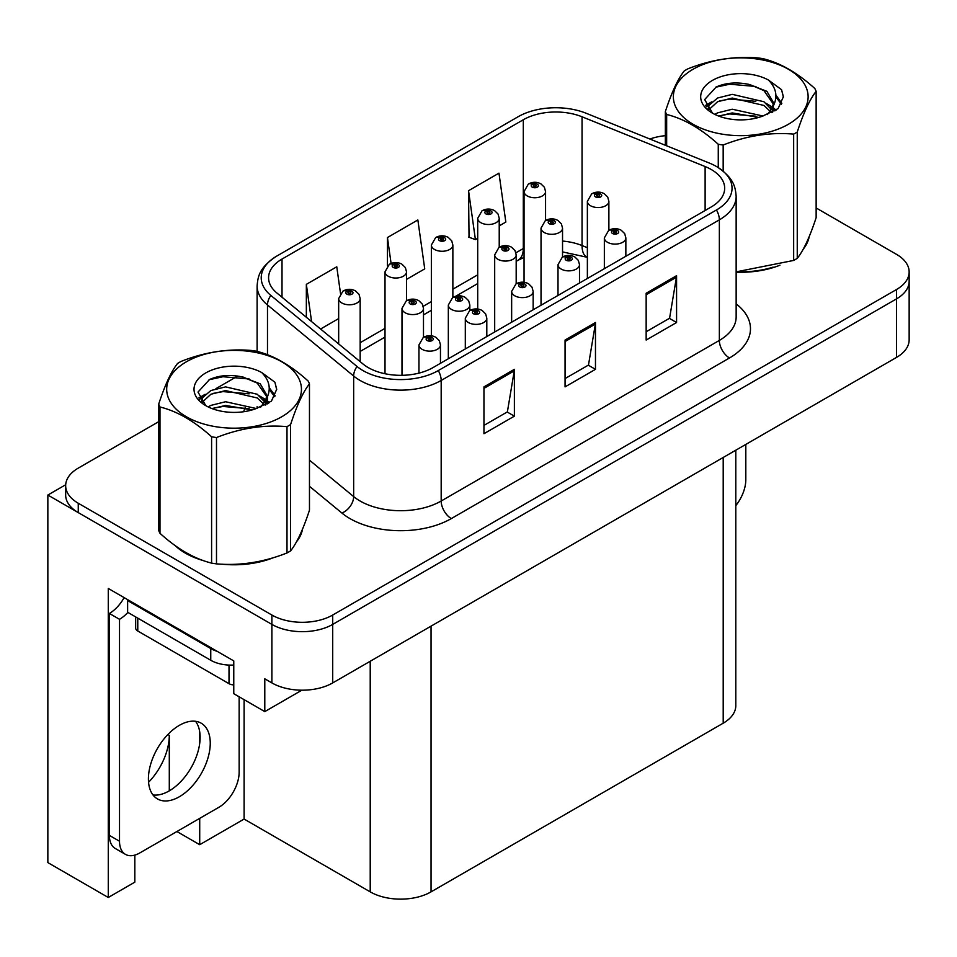 <?xml version="1.0" encoding="UTF-8"?>
<svg xmlns="http://www.w3.org/2000/svg" width="957" height="957" viewBox="0 0 957 957"><rect width="100%" height="100%" fill="white"/><g stroke="black" fill="none" stroke-linecap="round" stroke-linejoin="round"><path stroke-width="1.44" d="M134.829 855.103L134.829 882.151L108.273 897.487L108.273 588.459L233.771 660.916L233.771 693.693L264.79 711.601L264.79 678.824L271.884 682.915A43.005 24.834 0 0 0 332.713 682.915L896.553 357.392A43.005 24.834 0 0 0 909.15 339.831L909.15 281.298A43.005 24.834 0 0 1 896.553 298.859A43.005 24.834 0 0 0 909.15 281.298L909.15 271.932A43.005 24.834 0 0 0 896.553 254.383L816.142 207.956M301.874 690.188L264.79 711.601M158.683 421.69L78.259 468.117A43.005 24.834 0 0 0 65.662 485.678A43.005 24.834 0 0 0 78.259 503.238L271.884 615.028A43.005 24.834 0 0 0 332.713 615.028L332.713 624.395L896.553 298.859L332.713 624.395A43.005 24.834 0 0 1 271.884 624.395A43.005 24.834 0 0 0 332.713 624.395L332.713 682.915M108.273 897.487L47.85 862.604L47.85 495.044L271.884 624.395L78.259 512.605A43.005 24.834 0 0 1 65.662 495.044L65.662 485.678M65.698 484.744L47.85 495.044M735.801 450.197L735.801 705.632A43.005 24.834 180 0 1 723.205 723.193L431.045 891.864A43.005 24.834 180 0 1 370.215 891.864L244.107 819.06L244.107 699.663M244.107 819.06L199.714 844.696L199.714 818.355M199.714 743.35L199.714 731.83M176.901 831.525L199.714 844.696M148.562 782.276A45.876 26.485 120 0 0 169.293 735.359L167.858 734.533M169.293 790.853L169.293 735.359M175.191 545.634A68.82 39.727 0 0 0 185.419 553.158A68.82 39.727 0 0 0 203.769 560.742M711.242 169.509A45.876 26.485 180 0 1 724.676 188.242A45.876 26.485 180 0 1 711.242 206.963L433.066 367.572A45.876 26.485 180 0 1 363.05 364.031L276.884 292.986A45.876 26.485 180 0 1 268.582 277.793A45.876 26.485 180 0 1 282.016 259.06L523.3 119.757A45.876 26.485 180 0 1 582.047 116.79L705.118 166.542A45.876 26.485 180 0 1 711.242 169.509M716.458 166.506A53.245 30.744 0 0 0 709.34 163.061L586.282 113.309A53.245 30.744 0 0 0 518.084 116.754L276.812 256.057A53.245 30.744 0 0 0 276.083 256.488A53.245 30.744 0 0 0 270.843 295.426L357.009 366.471A53.245 30.744 0 0 0 438.282 370.574L716.458 209.978A53.245 30.744 0 0 0 717.188 166.937A53.245 30.744 0 0 0 716.458 166.506M483.955 386.879L483.955 433.712L514.376 416.151L514.376 369.33L483.955 386.879M483.955 425.398L507.389 411.881L514.244 370.885A11.472 6.627 -120 0 0 514.376 369.33M507.174 412L514.376 416.151M646.154 293.237L646.154 340.058L676.575 322.509L676.575 275.688L646.154 293.237M646.154 331.756L669.577 318.238L676.443 277.243A11.472 6.627 -120 0 0 676.575 275.688M669.374 318.346L676.575 322.509M565.061 340.058L565.061 386.891L595.469 369.33L595.469 322.509L565.061 340.058M565.061 378.577L588.483 365.06L595.35 324.064A11.472 6.627 -120 0 0 595.469 322.509M588.28 365.179L595.469 369.33M736.148 272.195A68.82 39.727 0 0 0 779.955 265.197M803.198 249.227A68.82 39.727 0 0 0 809.191 236.606M222.311 564.211A68.82 39.727 0 0 0 273.295 557.716M296.526 541.758A68.82 39.727 0 0 0 302.532 529.137M332.713 615.028L896.553 289.493A43.005 24.834 0 0 0 909.15 271.932M665.342 135.667A43.005 24.834 0 0 0 649.899 139.028M237.755 376.041L215.911 388.65M499.219 225.888L505.834 222.06L498.968 173.145L468.547 190.694L469.038 237.24M340.489 293.332L336.768 266.788L306.348 284.349L306.348 317.281M406.522 279.396L424.729 268.881L417.862 219.966L387.453 237.527L387.453 265.855M387.453 237.527L391.09 263.45M468.547 190.694L475.414 239.621L477.71 238.305M475.414 239.621L468.547 237.061M320.583 329.017L338.67 318.573M306.348 284.349L311.575 321.588M545.562 220.493L545.562 191.544A10.754 6.209 180 0 1 538.923 197.274A10.754 6.209 180 0 1 527.211 195.934A10.754 6.209 180 0 1 524.053 191.544L528.348 184.079A7.166 4.318 57.8 0 1 532.164 184.294A3.589 2.07 0 0 0 532.271 187.153A3.589 2.07 0 0 0 537.344 187.153A3.589 2.07 0 0 0 537.344 184.222A3.589 2.07 0 0 0 532.391 184.163L533.839 185.084A1.435 0.825 180 0 1 535.824 185.108A1.435 0.825 180 0 1 536.243 185.694A1.435 0.825 180 0 1 535.358 186.448A1.435 0.825 180 0 1 533.791 186.268L533.755 185.132L532.164 184.294M533.839 186.304L533.839 185.084M532.391 184.163A7.166 3.96 -117.9 0 0 529.042 183.684A7.166 3.96 -117.9 0 0 528.719 183.888M533.791 186.268A1.435 0.825 180 0 1 533.372 185.694A1.435 0.825 180 0 1 533.755 185.132M608.879 230.29L608.879 201.341A10.754 6.209 180 0 1 602.24 207.071A10.754 6.209 180 0 1 590.529 205.731A10.754 6.209 180 0 1 587.371 201.341L591.665 193.876A7.166 4.318 57.8 0 1 595.481 194.092A3.589 2.07 0 0 0 595.589 196.951A3.589 2.07 0 0 0 600.661 196.951A3.589 2.07 0 0 0 600.661 194.02A3.589 2.07 0 0 0 595.709 193.96L597.156 194.881A1.435 0.825 180 0 1 599.142 194.905A1.435 0.825 180 0 1 599.561 195.491A1.435 0.825 180 0 1 598.675 196.257A1.435 0.825 180 0 1 597.12 196.077A1.435 0.825 180 0 1 596.69 195.491A1.435 0.825 180 0 1 597.072 194.929L595.481 194.092M597.156 196.101L597.156 194.881M595.709 193.96A7.166 3.96 -117.9 0 0 592.359 193.481A7.166 3.96 -117.9 0 0 592.036 193.685M597.072 196.041L597.072 194.929M625.854 256.273L625.854 237.898A10.754 6.209 180 0 1 619.215 243.628A10.754 6.209 180 0 1 607.492 242.288A10.754 6.209 180 0 1 604.346 237.898L608.64 230.434A7.166 4.318 57.8 0 1 612.456 230.649A3.589 2.07 0 0 0 612.564 233.508A3.589 2.07 0 0 0 617.636 233.508A3.589 2.07 0 0 0 617.636 230.577A3.589 2.07 0 0 0 612.671 230.517L614.131 231.427A1.435 0.825 180 0 1 616.117 231.462A1.435 0.825 180 0 1 616.535 232.049A1.435 0.825 180 0 1 615.65 232.802A1.435 0.825 180 0 1 614.083 232.623A1.435 0.825 180 0 1 613.664 232.049A1.435 0.825 180 0 1 614.047 231.486L612.456 230.649M614.131 232.659L614.131 231.427M612.671 230.517A7.166 3.96 -117.9 0 0 609.322 230.039A7.166 3.96 -117.9 0 0 609.011 230.242M614.047 232.599L614.047 231.486M745.814 444.419L745.814 479.66A28.674 16.556 -60 0 1 735.801 505.631M499.219 247.253L499.219 218.304A10.754 6.209 180 0 1 492.58 224.034A10.754 6.209 180 0 1 480.857 222.694A10.754 6.209 180 0 1 477.71 218.304L481.993 210.839A7.166 4.318 57.8 0 1 485.821 211.054A3.589 2.07 0 0 0 485.929 213.913A3.589 2.07 0 0 0 491.001 213.913A3.589 2.07 0 0 0 491.001 210.983A3.589 2.07 0 0 0 486.036 210.923L487.496 211.832A1.435 0.825 180 0 1 489.47 211.868A1.435 0.825 180 0 1 489.9 212.442A1.435 0.825 180 0 1 489.015 213.208A1.435 0.825 180 0 1 487.448 213.028L487.496 211.832M486.036 210.923A7.166 3.96 -117.9 0 0 482.687 210.444A7.166 3.96 -117.9 0 0 482.376 210.648M487.4 213.004L487.4 211.892L485.821 211.054M487.448 213.028A1.435 0.825 180 0 1 487.029 212.442A1.435 0.825 180 0 1 487.4 211.892M452.864 297.424L452.864 245.064A10.754 6.209 180 0 1 446.225 250.794A10.754 6.209 180 0 1 434.514 249.454A10.754 6.209 180 0 1 431.356 245.064L435.65 237.599A7.166 4.318 57.8 0 1 439.466 237.803A3.589 2.07 0 0 0 439.574 240.674A3.589 2.07 0 0 0 444.646 240.674A3.589 2.07 0 0 0 444.646 237.743A3.589 2.07 0 0 0 439.694 237.683L441.141 238.592A1.435 0.825 180 0 1 443.127 238.616A1.435 0.825 180 0 1 443.546 239.202A1.435 0.825 180 0 1 442.66 239.968A1.435 0.825 180 0 1 441.105 239.788L441.141 238.592M439.694 237.683A7.166 3.96 -117.9 0 0 436.344 237.192A7.166 3.96 -117.9 0 0 436.021 237.396M441.057 239.764L441.057 238.652L439.466 237.803M441.105 239.788A1.435 0.825 180 0 1 440.675 239.202A1.435 0.825 180 0 1 441.057 238.652M406.522 300.773L406.522 271.824A10.754 6.209 180 0 1 399.882 277.554A10.754 6.209 180 0 1 388.159 276.202A10.754 6.209 180 0 1 385.013 271.824L389.308 264.359A7.166 4.318 57.8 0 1 393.124 264.563A3.589 2.07 0 0 0 393.231 267.434A3.589 2.07 0 0 0 398.303 267.434A3.589 2.07 0 0 0 398.303 264.503A3.589 2.07 0 0 0 393.339 264.443L394.798 265.352A1.435 0.825 180 0 1 396.784 265.376A1.435 0.825 180 0 1 397.203 265.962A1.435 0.825 180 0 1 396.318 266.728A1.435 0.825 180 0 1 394.751 266.548A1.435 0.825 180 0 1 394.332 265.962A1.435 0.825 180 0 1 394.703 265.412L393.124 264.563M394.798 266.572L394.798 265.352M393.339 264.443A7.166 3.96 -117.9 0 0 389.989 263.953A7.166 3.96 -117.9 0 0 389.678 264.156M394.703 266.525L394.703 265.412M360.167 361.65L360.167 298.572A10.754 6.209 180 0 1 353.528 304.314A10.754 6.209 180 0 1 341.816 302.962A10.754 6.209 180 0 1 338.67 298.572L342.953 291.119A7.166 4.318 57.8 0 1 346.769 291.323A3.589 2.07 0 0 0 346.889 294.182A3.589 2.07 0 0 0 351.949 294.182A3.589 2.07 0 0 0 351.949 291.263A3.589 2.07 0 0 0 346.996 291.203L348.444 292.112A1.435 0.825 180 0 1 350.429 292.136A1.435 0.825 180 0 1 350.848 292.722A1.435 0.825 180 0 1 349.963 293.488A1.435 0.825 180 0 1 348.408 293.309A1.435 0.825 180 0 1 347.989 292.722A1.435 0.825 180 0 1 348.36 292.16L346.769 291.323M348.444 293.332L348.444 292.112M346.996 291.203A7.166 3.96 -117.9 0 0 343.647 290.713A7.166 3.96 -117.9 0 0 343.324 290.916M348.36 293.285L348.36 292.16M562.537 257.05L562.537 228.101A10.754 6.209 180 0 1 555.897 233.831A10.754 6.209 180 0 1 544.174 232.491A10.754 6.209 180 0 1 541.028 228.101L545.311 220.636A7.166 4.318 57.8 0 1 549.139 220.852A3.589 2.07 0 0 0 549.246 223.711A3.589 2.07 0 0 0 554.318 223.711A3.589 2.07 0 0 0 554.318 220.78A3.589 2.07 0 0 0 549.354 220.72L550.813 221.629A1.435 0.825 180 0 1 552.799 221.665A1.435 0.825 180 0 1 553.218 222.239A1.435 0.825 180 0 1 552.333 223.005A1.435 0.825 180 0 1 550.765 222.825A1.435 0.825 180 0 1 550.347 222.239A1.435 0.825 180 0 1 550.718 221.689L549.139 220.852M550.813 222.849L550.813 221.629M549.354 220.72A7.166 3.96 -117.9 0 0 546.004 220.242A7.166 3.96 -117.9 0 0 545.693 220.445M550.718 222.802L550.718 221.689M516.182 283.81L516.182 254.861A10.754 6.209 180 0 1 509.543 260.591A10.754 6.209 180 0 1 497.831 259.251A10.754 6.209 180 0 1 494.685 254.861L498.968 247.396A7.166 4.318 57.8 0 1 502.784 247.612A3.589 2.07 0 0 0 502.892 250.471A3.589 2.07 0 0 0 507.964 250.471A3.589 2.07 0 0 0 507.964 247.54A3.589 2.07 0 0 0 503.011 247.48L504.459 248.389A1.435 0.825 180 0 1 506.444 248.413A1.435 0.825 180 0 1 506.863 248.999A1.435 0.825 180 0 1 505.978 249.765A1.435 0.825 180 0 1 504.423 249.586A1.435 0.825 180 0 1 504.004 248.999A1.435 0.825 180 0 1 504.375 248.449L502.784 247.612M504.459 249.61L504.459 248.389M503.011 247.48A7.166 3.96 -117.9 0 0 499.662 246.99A7.166 3.96 -117.9 0 0 499.339 247.193M504.375 249.562L504.375 248.449M469.839 310.57L469.839 305.032A10.754 6.209 180 0 1 463.2 310.762A10.754 6.209 180 0 1 451.477 309.422A10.754 6.209 180 0 1 448.331 305.032L452.625 297.567A7.166 4.318 57.8 0 1 456.441 297.771A3.589 2.07 0 0 0 456.549 300.642A3.589 2.07 0 0 0 461.621 300.642A3.589 2.07 0 0 0 461.621 297.711A3.589 2.07 0 0 0 456.656 297.651L458.116 298.56A1.435 0.825 180 0 1 460.102 298.584A1.435 0.825 180 0 1 460.52 299.17A1.435 0.825 180 0 1 459.635 299.936A1.435 0.825 180 0 1 458.068 299.756A1.435 0.825 180 0 1 457.649 299.17A1.435 0.825 180 0 1 458.032 298.62L456.441 297.771M458.116 299.78L458.116 298.56M456.656 297.651A7.166 3.96 -117.9 0 0 453.307 297.16A7.166 3.96 -117.9 0 0 452.996 297.364M458.032 299.732L458.032 298.62M423.484 337.331L423.484 308.369A10.754 6.209 180 0 1 416.845 314.111A10.754 6.209 180 0 1 405.134 312.76A10.754 6.209 180 0 1 401.988 308.369L406.27 300.917A7.166 4.318 57.8 0 1 410.098 301.12A3.589 2.07 0 0 0 410.206 303.979A3.589 2.07 0 0 0 415.266 303.979A3.589 2.07 0 0 0 415.266 301.06A3.589 2.07 0 0 0 410.314 301L411.761 301.91A1.435 0.825 180 0 1 413.747 301.934A1.435 0.825 180 0 1 414.166 302.52A1.435 0.825 180 0 1 413.28 303.285A1.435 0.825 180 0 1 411.725 303.106L411.761 301.91M410.314 301A7.166 3.96 -117.9 0 0 406.964 300.51A7.166 3.96 -117.9 0 0 406.641 300.713M411.677 303.082L411.677 301.957L410.098 301.12M411.725 303.106A1.435 0.825 180 0 1 411.307 302.52A1.435 0.825 180 0 1 411.677 301.957M579.499 283.033L579.499 264.658A10.754 6.209 180 0 1 572.86 270.388A10.754 6.209 180 0 1 561.149 269.049A10.754 6.209 180 0 1 558.003 264.658L562.285 257.194A7.166 4.318 57.8 0 1 566.113 257.409A3.589 2.07 0 0 0 566.221 260.268A3.589 2.07 0 0 0 571.281 260.268A3.589 2.07 0 0 0 571.281 257.337A3.589 2.07 0 0 0 566.329 257.277L567.776 258.187A1.435 0.825 180 0 1 569.762 258.211A1.435 0.825 180 0 1 570.181 258.797A1.435 0.825 180 0 1 569.295 259.562A1.435 0.825 180 0 1 567.74 259.383A1.435 0.825 180 0 1 567.322 258.797A1.435 0.825 180 0 1 567.692 258.246L566.113 257.409M567.776 259.407L567.776 258.187M566.329 257.277A7.166 3.96 -117.9 0 0 562.979 256.787A7.166 3.96 -117.9 0 0 562.656 256.99M567.692 259.359L567.692 258.246M533.157 309.781L533.157 291.418A10.754 6.209 180 0 1 526.517 297.149A10.754 6.209 180 0 1 514.794 295.809A10.754 6.209 180 0 1 511.648 291.418L515.943 283.954A7.166 4.318 57.8 0 1 519.759 284.157A3.589 2.07 0 0 0 519.866 287.028A3.589 2.07 0 0 0 524.938 287.028A3.589 2.07 0 0 0 524.938 284.097A3.589 2.07 0 0 0 519.986 284.038L521.433 284.947A1.435 0.825 180 0 1 523.419 284.971A1.435 0.825 180 0 1 523.838 285.557A1.435 0.825 180 0 1 522.953 286.322A1.435 0.825 180 0 1 521.386 286.143A1.435 0.825 180 0 1 520.967 285.557A1.435 0.825 180 0 1 521.35 285.007L519.759 284.157M521.433 286.167L521.433 284.947M519.986 284.038A7.166 3.96 -117.9 0 0 516.624 283.547A7.166 3.96 -117.9 0 0 516.313 283.75M521.35 286.119L521.35 285.007M486.802 336.541L486.802 318.167A10.754 6.209 180 0 1 480.163 323.909A10.754 6.209 180 0 1 468.452 322.557A10.754 6.209 180 0 1 465.305 318.167L469.588 310.714A7.166 4.318 57.8 0 1 473.416 310.917A3.589 2.07 0 0 0 473.524 313.788A3.589 2.07 0 0 0 478.584 313.788A3.589 2.07 0 0 0 478.584 310.858A3.589 2.07 0 0 0 473.631 310.798L475.091 311.707A1.435 0.825 180 0 1 477.065 311.731A1.435 0.825 180 0 1 477.483 312.317A1.435 0.825 180 0 1 476.598 313.083A1.435 0.825 180 0 1 475.043 312.903A1.435 0.825 180 0 1 474.624 312.317A1.435 0.825 180 0 1 474.995 311.755L473.416 310.917M475.091 312.927L475.091 311.707M473.631 310.798A7.166 3.96 -117.9 0 0 470.282 310.307A7.166 3.96 -117.9 0 0 469.959 310.511M474.995 312.879L474.995 311.755M440.459 363.301L440.459 344.927A10.754 6.209 180 0 1 433.82 350.669A10.754 6.209 180 0 1 422.097 349.317A10.754 6.209 180 0 1 418.951 344.927L423.245 337.474A7.166 4.318 57.8 0 1 427.061 337.677A3.589 2.07 0 0 0 427.169 340.536A3.589 2.07 0 0 0 432.241 340.536A3.589 2.07 0 0 0 432.241 337.618A3.589 2.07 0 0 0 427.289 337.558L428.736 338.467A1.435 0.825 180 0 1 430.722 338.491A1.435 0.825 180 0 1 431.14 339.077A1.435 0.825 180 0 1 430.255 339.843A1.435 0.825 180 0 1 428.688 339.663A1.435 0.825 180 0 1 428.269 339.077A1.435 0.825 180 0 1 428.652 338.515L427.061 337.677M428.736 339.687L428.736 338.467M427.289 337.558A7.166 3.96 -117.9 0 0 423.927 337.067A7.166 3.96 -117.9 0 0 423.616 337.271M428.652 339.639L428.652 338.515M806.823 242.049A68.103 39.321 180 0 1 806.081 243.616M773.124 267.135A68.103 39.321 180 0 1 738.409 271.836M693.095 69.251A67.385 38.902 -0 0 0 693.095 124.266A67.385 38.902 -0 0 0 788.389 124.266A67.385 38.902 -0 0 0 788.389 69.251A67.385 38.902 -0 0 0 693.095 69.251M736.148 271.86L793.664 260.436A77.421 44.692 -0 0 0 795.482 259.419A77.421 44.692 -0 0 0 797.253 258.366C803.521 250.531 809.813 236.965 816.142 217.67L816.142 91.346A77.421 44.692 -0 0 0 814.826 88.511C797.576 72.888 780.374 62.959 763.219 58.724A77.421 44.692 -0 0 0 758.315 57.958C734.725 55.949 711.218 59.585 687.82 68.868A77.421 44.692 -0 0 0 686.002 69.885A77.421 44.692 -0 0 0 684.231 70.938C677.915 78.893 671.611 92.458 665.342 111.634A77.421 44.692 -0 0 0 666.658 114.469L666.658 145.799M718.264 167.595L718.264 144.268C701.014 128.633 683.812 118.704 666.658 114.469M718.264 144.268A77.421 44.692 -0 0 0 723.169 145.021L723.169 171.136M793.664 260.436L793.664 134.112C770.253 132.066 746.759 135.703 723.169 145.021M793.664 134.112A77.421 44.692 -0 0 0 795.482 133.095A77.421 44.692 -0 0 0 797.253 132.042L797.253 258.366M763.04 116.024L732.261 109.218L717.571 112.878L714.795 114.385M758.745 117.424L732.261 112.938L718.719 116.084M772.67 112.172L772.371 111.395M771.462 109.517L763.913 101.729L732.261 94.348L717.571 98.009L709.089 105.258L707.977 109.194M770.253 111.371L763.913 105.449L732.261 98.069L717.571 101.729L708.647 109.923M767.37 114.589L772.407 107.603L773.507 102.71L766.916 91.322L748.936 84.383C736.675 81.883 725.765 82.757 716.207 86.979L704.675 99.564L712.427 113.034M771.785 112.639L773.519 105.653M773.412 104.169L763.913 90.58L749.798 84.551M712.415 80.412A40.05 23.124 -0 0 0 712.415 113.117A40.05 23.124 -0 0 0 762.49 116.18L778.113 108.608L783.376 96.765L781.57 89.695L768.447 80.053A40.05 23.124 -0 0 0 712.415 80.412M768.447 80.053C776.785 88.546 778.113 97.722 772.407 107.603M665.342 145.273L665.342 111.634M816.142 91.346C809.861 99.193 803.569 112.759 797.253 132.042M755.803 116.18L729.712 113.943L719.317 115.833M774.871 110.904L773.041 109.433M771.94 108.631L770.074 107.411M755.803 101.31L729.712 99.073L719.317 100.964M709.281 104.887L706.23 106.777M781.391 104.181L775.888 96.956M755.91 86.477L729.712 84.216L715.74 87.207M783.364 97.124L781.57 89.695M776.067 110.127L773.376 107.818M772.562 107.22L766.15 103.38M711.817 101.777L705.536 105.414M781.845 103.296L775.888 95.09M300.151 534.58A68.103 39.321 180 0 1 299.421 536.135M266.453 559.654A68.103 39.321 180 0 1 231.738 564.367M195.3 557.393A68.103 39.321 180 0 1 185.921 552.871A68.103 39.321 180 0 1 179.749 548.768M135.667 616.918L135.667 628.079A7.166 4.139 0 0 0 137.772 631.01L229.01 683.681A7.166 4.139 0 0 0 233.771 684.889M179.33 796.762A43.723 25.241 120 0 0 207.896 758.231A43.723 25.241 120 0 0 201.197 723.193A43.723 25.241 120 0 0 179.33 725.358A43.723 25.241 120 0 0 150.763 763.889A43.723 25.241 120 0 0 157.474 798.928A43.723 25.241 120 0 0 179.33 796.762M195.527 721.291A43.723 25.241 -60 0 1 196.185 757.047A43.723 25.241 -60 0 1 169.198 790.901A43.723 25.241 -60 0 1 153 794.968M239.142 696.792L239.142 772.179A28.674 16.556 -60 0 1 218.866 807.301L139.794 852.95A28.674 16.556 -60 0 1 125.463 854.374A28.674 16.556 -60 0 1 119.517 841.239L119.517 619.299L109.385 613.449A28.674 16.556 120 0 0 124.123 597.611M127.867 612.408A28.674 16.556 -60 0 1 119.517 619.299M125.463 854.374L115.319 848.512A28.674 16.556 -60 0 1 109.385 835.389L109.385 613.449M217.251 651.37A28.674 16.556 180 0 1 210.755 648.559L127.628 600.565A28.674 16.556 0 0 0 128.489 600.135M210.755 648.559L210.755 660.27A28.674 16.556 0 0 0 233.771 665.043M127.628 600.565L127.628 612.277L210.755 660.27M186.424 361.77A67.385 38.902 -0 0 0 186.424 416.785A67.385 38.902 -0 0 0 281.717 416.785A67.385 38.902 -0 0 0 281.717 361.77A67.385 38.902 -0 0 0 186.424 361.77M179.33 362.404A77.421 44.692 -0 0 0 177.571 363.457C171.243 371.412 164.951 384.989 158.683 404.165A77.421 44.692 -0 0 0 159.986 406.988L159.986 533.312C177.153 548.887 194.355 558.816 211.593 563.111A77.421 44.692 -0 0 0 216.497 563.864C239.896 565.91 263.402 562.285 286.992 552.967A77.421 44.692 -0 0 0 288.811 551.938A77.421 44.692 -0 0 0 290.581 550.885C296.849 543.05 303.142 529.484 309.47 510.189L309.47 383.865A77.421 44.692 -0 0 0 308.154 381.042C290.916 365.407 273.714 355.478 256.548 351.243A77.421 44.692 -0 0 0 251.655 350.489C228.053 348.468 204.559 352.104 181.16 361.387A77.421 44.692 -0 0 0 179.33 362.404M211.593 563.111L211.593 436.787C194.355 421.164 177.153 411.223 159.986 406.988M211.593 436.787A77.421 44.692 -0 0 0 216.497 437.54L216.497 563.864M286.992 552.967L286.992 426.643C263.594 424.585 240.099 428.222 216.497 437.54M286.992 426.643A77.421 44.692 -0 0 0 288.811 425.614A77.421 44.692 -0 0 0 290.581 424.561L290.581 550.885M158.683 404.165L158.683 530.489A77.421 44.692 -0 0 0 159.986 533.312M256.368 408.543L225.589 401.737L210.899 405.397L208.124 406.904M252.074 409.943L225.589 405.457L212.059 408.603M266.01 404.703L265.711 403.914M264.79 402.036L257.254 394.248L225.589 386.879L210.899 390.528L202.417 397.777L201.305 401.713M263.582 403.89L257.254 397.968L225.589 390.588L210.899 394.248L201.975 402.442M260.699 407.108L265.735 400.134L266.847 395.229L260.256 383.853L242.265 376.914C230.015 374.414 219.105 375.276 209.547 379.51L198.003 392.083L205.755 405.565M265.113 405.158L266.847 398.184M266.752 396.688L257.254 383.099L243.126 377.07M205.755 372.931A40.05 23.124 -0 0 0 205.755 405.636A40.05 23.124 -0 0 0 255.818 408.699L271.441 401.127L276.705 389.284L274.91 382.214L261.775 372.584A40.05 23.124 -0 0 0 205.755 372.931M261.775 372.584C270.125 381.065 271.441 390.241 265.735 400.122M309.47 383.865C303.202 391.712 296.897 405.278 290.581 424.561M249.143 408.699L223.041 406.462L212.657 408.352M268.211 403.423L266.381 401.952M265.268 401.15L263.402 399.93M249.143 393.829L223.041 391.604L212.657 393.494M202.621 397.418L199.558 399.296M274.719 396.7L269.228 389.475M249.251 378.996L223.041 376.735L209.069 379.726M276.693 389.643L274.91 382.214M269.395 402.646L266.704 400.349M265.902 399.739L259.479 395.899M205.145 394.296L198.865 397.945M275.173 395.815L269.216 387.609M896.553 357.392L896.553 289.493M271.884 682.915L271.884 615.028M431.045 891.864L431.045 626.153M723.205 723.193L723.205 457.47M370.215 891.864L370.215 661.263M736.148 303.883A71.679 41.39 180 0 1 729.485 357.978L451.321 518.574A14.331 8.278 60 0 1 441.177 501.013L719.353 340.417A57.348 33.112 0 0 0 736.148 317.006L736.148 196.436A57.348 33.112 180 0 1 719.353 219.847A14.331 8.278 -120 0 0 716.458 209.978M451.321 518.574A71.679 41.39 180 0 1 349.939 518.574A71.679 41.39 180 0 1 341.912 513.048L309.47 486.3M357.009 366.471A14.331 9.594 129.5 0 0 353.659 376.029L353.659 496.587A57.348 33.112 0 0 0 360.083 501.013A57.348 33.112 0 0 0 441.177 501.013L441.177 380.443A57.348 33.112 180 0 1 353.659 376.029L267.481 304.972A57.348 33.112 180 0 1 257.11 285.987L257.11 351.398M270.843 295.426A14.331 9.594 129.5 0 0 267.481 304.972L267.481 354.736M438.282 370.574A14.331 8.278 60 0 1 441.177 380.443L719.353 219.847L719.353 340.417A14.331 8.278 60 0 0 729.485 357.978M243.676 411.737A71.679 41.39 180 0 1 245.148 407.718M78.259 503.238L78.259 512.605M267.481 396.844L267.481 403.866M257.11 406.558A57.348 33.112 0 0 0 257.194 408.304M309.47 460.161L353.659 496.587A14.331 9.594 -50.5 0 1 341.912 513.048M282.016 259.06L282.016 297.22M705.118 166.542L705.118 210.504M582.047 116.79L582.047 245.554A45.876 26.485 0 0 0 562.537 241.056M587.371 247.707L582.047 245.554A25.803 12.082 -68 0 0 587.179 257.277L562.537 251.906M524.053 248.09A45.876 26.485 0 0 0 523.3 248.521L515.919 252.78M523.3 119.757L523.3 248.521A25.803 14.893 60 0 1 517.952 260.34L516.182 261.357M477.71 274.838L452.864 289.181M431.356 301.599L423.221 306.3M385.013 328.359L360.167 342.702M565.061 341.541L595.35 324.064M646.154 294.72L676.443 277.243M483.955 388.375L514.244 370.885M229.01 683.681L229.01 665.079M137.772 631.01L137.772 618.126M119.517 841.239L109.385 835.389M276.083 256.488C259.371 267.852 257.923 276.118 257.11 285.987M717.188 166.937C733.564 177.99 735.419 186.483 736.148 196.436M524.053 257.373L517.952 260.34M477.71 283.571L455.843 296.192M431.356 310.331L423.484 314.877M385.013 337.091L360.167 351.434M545.562 191.544L544.401 187.273L540.932 183.876C536.985 181.83 533.025 181.77 529.042 183.684M524.053 282.279L524.053 191.544M608.879 201.341L607.719 197.07L604.25 193.673C600.302 191.627 596.343 191.567 592.359 193.481M587.371 278.487L587.371 201.341M625.854 237.898L624.694 233.628L621.213 230.23C617.277 228.185 613.305 228.125 609.322 230.039M604.346 268.69L604.346 237.898M499.219 218.304L498.047 214.033L494.578 210.624C490.642 208.59 486.67 208.53 482.687 210.444M477.71 309.039L477.71 218.304M452.864 245.064L451.704 240.793L448.235 237.384C444.287 235.35 440.328 235.29 436.344 237.192M431.356 335.799L431.356 245.064M406.522 271.824L405.349 267.553L401.88 264.144C397.945 262.11 393.973 262.051 389.989 263.953M385.013 373.744L385.013 271.824M360.167 298.572L359.007 294.301L355.537 290.904C351.59 288.87 347.63 288.799 343.647 290.713M338.67 343.922L338.67 298.572M562.537 228.101L561.364 223.83L557.895 220.421C553.959 218.387 549.988 218.328 546.004 220.242M541.028 305.235L541.028 228.101M516.182 254.861L515.022 250.59L511.552 247.181C507.605 245.148 503.645 245.088 499.662 246.99M494.685 331.995L494.685 254.861M469.839 305.032L468.679 300.761L465.198 297.352C461.262 295.318 457.29 295.258 453.307 297.16M448.331 358.755L448.331 305.032M423.484 308.369L422.324 304.099L418.855 300.701C414.907 298.668 410.948 298.596 406.964 300.51M401.988 375.311L401.988 308.369M579.499 264.658L578.339 260.388L574.87 256.978C570.922 254.945 566.963 254.885 562.979 256.787M558.003 295.438L558.003 264.658M533.157 291.418L531.996 287.148L528.515 283.739C524.58 281.705 520.608 281.645 516.624 283.547M511.648 322.198L511.648 291.418M486.802 318.167L485.642 313.908L482.172 310.499C478.225 308.465 474.265 308.393 470.282 310.307M465.305 348.958L465.305 318.167M440.459 344.927L439.299 340.656L435.83 337.259C431.882 335.225 427.923 335.153 423.927 337.067M418.951 373.122L418.951 344.927M808.844 237.468L808.844 238.269M302.173 529.987L302.173 530.788"/></g></svg>
